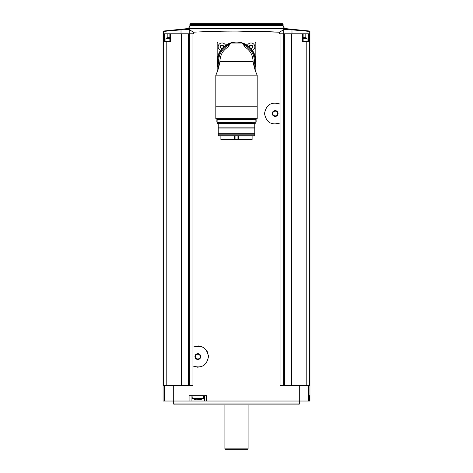 <?xml version="1.0" encoding="UTF-8"?>
<svg xmlns="http://www.w3.org/2000/svg" width="473" height="473" viewBox="0 0 473 473"><rect width="100%" height="100%" fill="white"/><g stroke="black" fill="none" stroke-linecap="round" stroke-linejoin="round"><path stroke-width="0.71" d="M189.259 33.796L189.259 29.545L193.362 32.199C222.103 30.715 250.861 30.715 279.638 32.199L279.638 33.796L280.051 33.796L280.051 104.09C271.378 101.494 266.204 104.639 264.525 113.532C266.21 122.418 271.39 125.558 280.051 122.962L280.051 385.566L299.705 385.566L299.705 401.027L163.055 401.027L163.055 31.082L186.941 28.658L286.059 28.658L309.945 31.07L309.945 401.027L299.705 401.027M193.362 32.199L193.362 33.796L192.949 33.796L192.949 347.141C201.622 344.545 206.802 347.69 208.475 356.577C206.784 365.469 201.61 368.615 192.949 366.013L192.949 385.566L163.776 385.566L163.776 41.529L163.274 31.443L181.011 29.834L189.259 29.545M206.5 401.027L206.5 395.712L189.076 395.712L189.076 401.027M280.051 104.09L280.051 122.962M280.051 33.796L283.25 33.796L283.25 385.566M192.949 366.013L192.949 347.141M163.776 41.529L170.522 41.529L170.522 33.796L192.949 33.796M189.75 33.796L189.75 385.566M170.522 33.796L163.522 33.796M166.792 41.529L166.792 385.566M181.431 33.796L181.431 385.566M291.989 33.796L291.989 29.834L309.726 31.443L309.726 33.796L291.569 33.796L291.569 385.566M283.25 33.796L291.569 33.796M306.208 385.566L306.208 41.529L309.478 41.529L309.478 33.796M309.224 41.529L309.224 385.566L299.705 385.566M309.608 395.712L309.1 395.712L309.1 401.027L309.1 395.712L309.608 395.712L309.608 401.027M291.989 29.834L283.741 29.545L279.638 32.199L236.5 31.07M306.208 41.529L302.478 41.529L302.478 33.796M284.515 33.796L284.515 385.566M188.485 33.796L188.485 385.566M189.898 24.324L283.102 24.324L282.428 23.65L190.572 23.65L189.898 24.324L189.898 25.388C189.744 27.233 188.757 28.321 186.941 28.658M173.686 403.93L299.314 403.93L298.759 404.894L174.241 404.894L173.686 403.93L173.686 401.027M224.906 448.865L248.094 448.865L247.616 449.35L225.385 449.35L224.906 448.865L224.906 404.894M191.08 395.712L191.08 401.027M204.608 395.712L204.608 401.027M195.846 399.75L192.298 398.615L192.044 395.712M192.298 398.615L203.39 398.615L203.644 395.712M196.076 399.797L200.15 399.715M181.011 33.796L181.011 29.834M303.134 37.278L305.599 37.278L307.048 38.727L303.134 38.727M165.952 41.529L165.952 38.727L167.401 37.278L169.866 37.278M169.021 37.278L168.305 37.278M255.828 71.985L255.828 42.978A0.964 0.964 0 0 0 254.864 42.014L218.136 42.014A0.964 0.964 0 0 0 217.172 42.978L217.172 71.985M247.379 45.479A3.867 3.867 0 0 1 254.799 46.153A3.867 3.867 0 0 1 252.357 50.463M249.714 45.65L251.388 45.136L250.601 45.136A0.704 0.704 0 0 1 249.714 45.65L249.324 46.33A0.704 0.704 0 0 1 249.478 47.146M252.28 45.65A0.704 0.704 0 0 1 251.388 45.136L252.671 46.33L252.28 48.039L251.388 48.548A0.704 0.704 0 0 1 252.28 48.039M220.643 50.463A3.867 3.867 0 0 1 222.003 42.978A3.867 3.867 0 0 1 225.621 45.479M220.72 45.65L222.399 45.136L221.612 45.136A0.704 0.704 0 0 1 220.72 45.65L220.329 47.359L221.612 48.548A0.704 0.704 0 0 0 220.72 48.039M223.286 45.65A0.704 0.704 0 0 1 222.399 45.136L223.676 46.33A0.704 0.704 0 0 0 223.457 46.839M220.329 47.359A0.704 0.704 0 0 0 220.329 46.33M223.457 46.845A0.704 0.704 0 0 0 223.522 47.146M252.671 46.33A0.704 0.704 0 0 0 252.446 46.839M252.446 46.845A0.704 0.704 0 0 0 252.671 47.359M230.57 43.203L231.031 42.901A19.233 19.233 0 0 0 218.485 68.077A19.233 19.233 0 0 1 225.704 45.426A3.961 3.961 0 0 0 225.668 45.331A19.328 19.328 0 0 1 247.332 45.331A3.961 3.961 0 0 0 247.296 45.426M218.443 68.23A19.328 19.328 0 0 1 220.495 50.505A3.961 3.961 0 0 0 220.584 50.546M257.182 118.646L256.697 119.131L216.303 119.131L215.818 118.646L257.182 118.646L257.182 75.16L257.182 106.762L215.818 106.762L215.818 75.16L257.182 75.16L255.994 72.41M215.818 118.646L215.818 75.16L217.462 71.21M218.91 66.51L217.882 70.022M255.213 70.288L254.261 67.166M257.182 75.16C255.42 71.713 254.048 67.101 253.073 61.342L219.927 61.342C218.958 67.095 217.586 71.701 215.818 75.16M219.927 61.342A16.573 16.573 0 0 1 221.151 55.087A16.573 16.573 0 0 0 219.927 61.342C220.187 55.193 222.748 50.528 227.608 47.353L227.608 47.353A16.573 16.573 0 0 1 227.803 47.229M253.073 61.342A16.573 16.573 0 0 0 251.849 55.087A16.573 16.573 0 0 1 253.073 61.342C252.819 55.199 250.258 50.54 245.392 47.353L245.392 47.353A16.573 16.573 0 0 0 245.197 47.229M245.316 47.401L242.247 43.037L230.753 43.037L227.684 47.401M222.05 53.224A16.573 16.573 0 0 1 223.161 51.504A16.573 16.573 0 0 0 222.05 53.224M224.462 49.949A16.573 16.573 0 0 1 227.608 47.353A16.573 16.573 0 0 0 224.462 49.949M248.544 49.955A16.573 16.573 0 0 1 250.956 53.23A16.573 16.573 0 0 0 248.544 49.955M242.247 43.037L241.969 42.901A19.233 19.233 0 0 1 254.515 68.077A19.233 19.233 0 0 0 241.969 42.901L242.43 43.203M252.416 50.546A3.961 3.961 0 0 0 252.505 50.505A19.328 19.328 0 0 1 254.557 68.23M225.704 45.426A19.233 19.233 0 0 1 241.969 42.901A19.233 19.233 0 0 0 231.031 42.901L230.753 43.037M221.595 119.131L251.405 119.131M216.835 119.131L256.165 119.131M220.69 119.805L217.219 119.805L217.024 119.326M217.219 119.805L252.31 119.805M217.899 122.223C216.338 121.419 216.338 120.615 217.899 119.805M220.69 122.223L252.31 122.223M217.024 123.187L255.976 123.187L217.219 123.382L217.219 122.223M220.69 123.382L252.31 123.382M254.764 134.161L254.764 135.751L218.236 135.751L218.236 134.161L254.764 134.161L254.764 133.238L218.236 133.238L218.236 128.023L254.764 128.023L254.764 127.101L218.236 127.101L218.236 123.382L254.764 123.382M218.366 135.946L254.634 135.946L252.109 135.946L252.109 139.523L220.891 139.523L220.891 135.946L218.284 135.946L254.764 135.94M218.236 133.238L218.236 134.161M254.764 133.238L254.764 128.023M218.236 127.101L218.236 128.023M254.764 127.101L254.764 123.577M198.217 345.952A10.631 10.631 0 0 1 203.372 347.495M207.115 351.374A10.631 10.631 0 0 1 207.878 353.059M208.345 354.921A10.631 10.631 0 0 1 208.475 356.577M207.103 361.798A10.631 10.631 0 0 1 206.352 362.951M204.425 364.925A10.631 10.631 0 0 1 203.36 365.659M198.199 367.202A10.631 10.631 0 0 1 197.56 367.202M197.844 353.674A2.897 2.897 0 0 1 200.357 358.026A2.897 2.897 0 0 1 195.331 358.026A2.897 2.897 0 0 1 197.844 353.674M197.844 354.2A2.377 2.377 0 0 1 199.902 357.765A2.377 2.377 0 0 1 195.787 357.765A2.377 2.377 0 0 1 197.844 354.2M264.531 113.851A10.631 10.631 0 0 1 264.525 113.532M275.156 110.629A2.897 2.897 0 0 1 277.669 114.974A2.897 2.897 0 0 1 272.643 114.974A2.897 2.897 0 0 1 275.156 110.629M275.156 111.149A2.377 2.377 0 0 1 277.213 114.714A2.377 2.377 0 0 1 273.098 114.714A2.377 2.377 0 0 1 275.156 111.149M173.295 385.566L173.295 401.027M308.437 385.566L308.437 401.027M164.563 385.566L164.563 401.027M189.898 25.388L283.102 25.388C283.256 27.233 284.243 28.321 286.059 28.658M283.741 33.796L283.741 29.545M305.156 37.278L305.156 33.796M308.443 41.529L308.443 33.796M167.844 37.278L167.844 33.796M164.557 41.529L164.557 33.796M165.952 38.727L169.866 38.727M219.111 65.694A17.927 17.927 0 0 1 229.423 44.87M243.577 44.87A17.927 17.927 0 0 1 253.889 65.694M218.715 67.267A18.749 18.749 0 0 1 230.25 43.664M242.75 43.664A18.749 18.749 0 0 1 254.285 67.267M217.024 119.616L255.976 119.326M217.024 122.418L255.781 122.223M234.413 139.523L234.413 135.946M235.057 139.523L235.057 135.946M238.587 139.523L238.587 135.946M237.943 139.523L237.943 135.946M283.102 25.388L283.102 24.324M299.314 403.93L299.314 401.027M248.094 448.865L248.094 404.894M203.39 398.615L199.843 399.75M303.134 41.529L303.134 33.796M169.866 41.529L169.866 33.796M307.048 41.529L307.048 38.727M255.101 122.223C256.662 121.419 256.662 120.615 255.101 119.805M255.976 123.187L255.976 122.418"/></g></svg>
